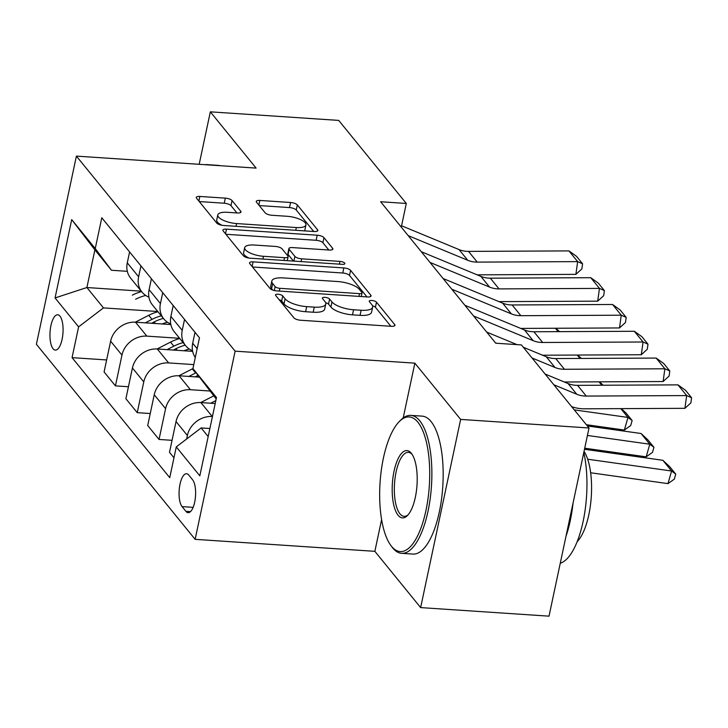<?xml version="1.0" encoding="UTF-8"?>
<svg xmlns="http://www.w3.org/2000/svg" width="728" height="728" viewBox="0 0 728 728"><rect width="100%" height="100%" fill="white"/><g stroke="black" fill="none" stroke-linecap="round" stroke-linejoin="round"><path stroke-width="1.09" d="M278.005 294.221A3.804 1.292 12 0 0 275.493 294.904A3.804 1.292 12 0 0 275.675 295.459L293.866 317.808A5.424 1.847 12 0 0 300.619 320.247L391.346 326.308A5.424 1.847 12 0 0 394.949 325.334A5.424 1.847 12 0 0 394.676 324.542L376.485 302.184A3.804 1.292 12 0 0 371.762 300.473A3.804 1.292 12 0 0 369.242 301.155A3.804 1.292 12 0 0 369.433 301.711L371.781 304.604A17.372 5.915 12 0 1 372.645 307.143A17.372 5.915 12 0 1 361.134 310.264L353.571 309.755A17.372 5.915 12 0 1 331.968 301.947L329.611 299.053A3.804 1.292 12 0 0 324.879 297.352A3.804 1.292 12 0 0 322.368 298.034A3.804 1.292 12 0 0 322.55 298.589L324.906 301.474A17.372 5.915 12 0 1 325.771 304.013A17.372 5.915 12 0 1 314.259 307.134L306.697 306.634A17.372 5.915 12 0 1 285.094 298.817L282.737 295.932A3.804 1.292 12 0 0 278.005 294.221M53.053 348.721A17.7 6.47 -86.2 0 0 55.337 350.104A17.7 6.47 -86.2 0 0 62.644 336.154A17.7 6.47 -86.2 0 0 59.978 316.17A17.7 6.47 -86.2 0 0 57.694 314.787A17.7 6.47 -86.2 0 0 50.387 328.738A17.7 6.47 -86.2 0 0 53.053 348.721M232.068 200.573A5.424 1.847 12 0 0 225.316 198.134L199.863 196.442A5.424 1.847 12 0 0 196.269 197.415A5.424 1.847 12 0 0 196.533 198.207L216.735 223.032A5.424 1.847 12 0 0 223.487 225.471L314.214 231.522A5.424 1.847 12 0 0 317.817 230.548A5.424 1.847 12 0 0 317.545 229.757L297.343 204.932A5.424 1.847 12 0 0 290.59 202.493L259.841 200.437A5.424 1.847 12 0 0 256.247 201.419A5.424 1.847 12 0 0 256.52 202.211L265.165 212.831A5.424 1.847 12 0 0 271.917 215.27L287.16 216.289A14.524 4.941 12 0 1 305.942 224.934A14.524 4.941 12 0 1 296.323 227.546L236.591 223.56A14.524 4.941 12 0 1 217.809 214.915A14.524 4.941 12 0 1 227.436 212.303L237.392 212.967A5.424 1.847 12 0 0 240.986 211.994A5.424 1.847 12 0 0 240.713 211.202L232.068 200.573L230.985 205.66A5.424 1.847 12 0 0 224.233 203.221L199.263 201.556M256.12 168.104L210.337 111.839L338.711 120.402L406.306 203.458L380.626 201.747L495.75 343.207L521.421 344.926L589.016 427.982L460.642 419.41L414.851 363.154L235.126 351.16L76.404 156.111L256.12 168.104M253.107 261.871A5.424 1.847 12 0 0 249.513 262.844A5.424 1.847 12 0 0 249.786 263.636L269.988 288.461A5.424 1.847 12 0 0 276.74 290.9L367.467 296.96A5.424 1.847 12 0 0 371.062 295.978A5.424 1.847 12 0 0 370.789 295.186L350.587 270.361A5.424 1.847 12 0 0 343.834 267.922L253.107 261.871L252.125 266.512M243.361 255.746L223.159 230.922A5.424 1.847 12 0 1 222.886 230.13A5.424 1.847 12 0 1 226.49 229.156L317.217 235.208A5.424 1.847 12 0 1 323.969 237.646L332.614 248.275A5.424 1.847 12 0 1 332.878 249.067A5.424 1.847 12 0 1 329.284 250.041L292.492 247.584A5.424 1.847 12 0 0 288.889 248.557A5.424 1.847 12 0 0 289.162 249.349L294.895 256.402A5.424 1.847 12 0 0 301.647 258.84L339.958 261.398A3.804 1.292 12 0 1 344.872 263.663A3.804 1.292 12 0 1 342.351 264.346L250.114 258.185A5.424 1.847 12 0 1 243.361 255.746M192.611 479.788L188.77 475.075A17.144 6.27 -86.2 0 0 186.559 473.737A17.144 6.27 -86.2 0 0 179.479 487.25A17.144 6.27 -86.2 0 0 182.064 506.606L185.904 511.329A17.144 6.27 -86.2 0 0 188.115 512.667A17.144 6.27 -86.2 0 0 195.195 499.153A17.144 6.27 -86.2 0 0 192.611 479.788M235.126 351.16L195.131 539.339L36.4 344.289L76.404 156.111M216.171 398.926L192.929 368.577L199.472 337.801L101.793 217.772L95.25 248.548L111.466 270.261L94.895 249.895L86.896 287.533L103.467 307.899L157.803 311.52M178.906 375.766L192.338 368.887A42.306 36.646 -39.1 0 1 192.938 368.586L216.48 397.515L199.827 475.839L176.276 446.901L201.146 427.928L209.892 428.51M106.643 359.951L72.063 357.639L169.742 477.668L176.276 446.901M72.063 357.639L78.597 326.872L55.055 297.934L71.699 219.61L95.25 248.548M381.599 519.592L374.856 551.333L420.638 607.598L460.642 419.41M420.638 607.598L549.012 616.161L589.016 427.982M210.337 111.839L199.181 164.301M374.856 551.333L195.131 539.339M401.274 227.118L406.306 203.458M201.146 427.928L208.172 436.563M141.232 291.164L86.896 287.533L55.055 297.934M128.447 386.741L115.433 385.876L104.095 371.944L110.629 341.168A22.122 19.155 -39.1 0 1 135.499 322.195L170.843 324.551M115.433 385.876L121.967 355.1A22.122 19.155 -39.1 0 1 146.838 336.127L179.607 338.311M150.25 413.531L137.237 412.667L125.898 398.735L132.432 367.959A22.122 19.155 -39.1 0 1 157.303 348.985L192.647 351.351M137.237 412.667L143.771 381.891A22.122 19.155 -39.1 0 1 168.641 362.917L193.775 364.601M172.054 440.322L159.041 439.457L147.702 425.525L154.236 394.758A22.122 19.155 -39.1 0 1 179.106 375.784L199.317 377.131M159.041 439.457L165.575 408.69A22.122 19.155 -39.1 0 1 190.445 389.717L209.719 391M173.965 457.803L169.506 452.316L176.04 421.548A22.122 19.155 -39.1 0 1 200.91 402.575L215.197 403.53M186.632 439.002L187.378 435.481A22.122 19.155 -39.1 0 1 212.248 416.507L212.44 416.516M127.318 271.316L111.466 270.261M195.286 357.494A22.122 19.155 -39.1 0 1 192.692 343.225L195.004 332.323M192.529 350.75A22.122 19.155 -39.1 0 1 185.613 345.691A22.122 19.155 -39.1 0 1 182.227 330.357L184.539 319.465M185.613 345.691L174.274 331.759A22.122 19.155 -39.1 0 1 170.889 316.425L173.2 305.533M170.725 323.96A22.122 19.155 -39.1 0 1 163.809 318.9A22.122 19.155 -39.1 0 1 160.424 303.567L162.735 292.674M163.809 318.9L152.471 304.968A22.122 19.155 -39.1 0 1 149.085 289.635L151.406 278.742M148.922 297.161A22.122 19.155 -39.1 0 1 142.006 292.11A22.122 19.155 -39.1 0 1 138.62 276.776L140.932 265.875M142.006 292.11L130.667 278.178A22.122 19.155 -39.1 0 1 127.282 262.844L129.602 251.943M103.467 307.899L78.597 326.872M71.699 219.61L94.895 249.895M414.851 363.154L403.203 417.936M279.124 299.699A3.804 1.292 12 0 1 281.654 301.01L284.011 303.904A17.372 5.915 12 0 0 305.614 311.711L306.697 306.634M325.771 304.013L324.688 309.1A17.372 5.915 12 0 1 313.176 312.221L305.614 311.711M372.645 307.143L371.562 312.23A17.372 5.915 12 0 1 360.051 315.351L352.489 314.842A17.372 5.915 12 0 1 330.885 307.034L328.528 304.14A3.804 1.292 12 0 0 325.653 302.73M390.872 326.271L375.402 307.271A3.804 1.292 12 0 0 372.527 305.86M366.985 296.924L349.513 275.448A5.424 1.847 12 0 0 342.751 273.009L252.507 266.985M275.157 286.623A3.804 1.292 12 0 0 279.889 288.324L359.523 293.639A3.804 1.292 12 0 0 362.044 292.956A3.804 1.292 12 0 0 361.852 292.401L359.368 289.353A17.372 5.915 12 0 0 337.765 281.545L283.329 277.914A17.372 5.915 12 0 0 271.817 281.035A17.372 5.915 12 0 0 272.672 283.565L275.157 286.623L274.329 290.536M271.817 281.035L270.734 286.122A17.372 5.915 12 0 0 271.599 288.652L272.672 283.565M272.754 290.081L271.599 288.652M225.889 234.27L316.134 240.295L317.217 235.208M328.801 250.004L322.886 242.733A5.424 1.847 12 0 0 316.134 240.295M288.889 248.557L287.815 253.644A5.424 1.847 12 0 0 288.079 254.436L293.484 261.079M254.309 245.036A14.524 4.941 12 0 0 244.69 247.647A14.524 4.941 12 0 0 263.472 256.292L284.512 257.694A5.424 1.847 12 0 0 288.106 256.72A5.424 1.847 12 0 0 287.842 255.928L282.109 248.885A5.424 1.847 12 0 0 275.357 246.437L254.309 245.036M244.69 247.647L243.607 252.734A14.524 4.941 12 0 0 249.012 258.067M236.909 212.94L230.985 205.66M217.809 214.915L216.726 220.002A14.524 4.941 12 0 0 222.058 225.298M304.422 230.876A14.524 4.941 12 0 0 304.859 230.021L305.942 224.934M313.741 231.495L296.26 210.019A5.424 1.847 12 0 0 289.507 207.58L259.241 205.56M590.654 472.772L667.967 483.629L671.589 471.007L587.678 459.222M662.862 460.296L669.642 466.612L675.748 474.11L671.589 471.007L662.862 460.296L584.484 449.285M675.748 474.11L674.301 479.16L667.967 483.629M545.117 374.037L568.058 383.538A27.646 23.951 140.9 0 0 577.541 385.349L677.959 384.866L686.677 395.577L691.6 397.761L690.89 402.857L684.912 408.326L584.493 408.808A41.478 35.927 -39.1 0 1 571.635 406.624M684.912 408.326L686.677 395.577L586.258 396.068A27.646 23.951 140.9 0 1 576.776 394.257L553.835 384.757M677.959 384.866L685.494 390.263L691.6 397.761M584.711 448.202L646.164 456.838L649.785 444.216L587.423 435.453M200.71 402.557L213.704 395.896M641.059 433.506L647.838 439.821L653.944 447.32L649.785 444.216L641.059 433.506L587.369 425.962M215.825 400.591L210.674 403.221M653.944 447.32L652.497 452.37L646.164 456.838M586.349 424.706L624.36 430.048L627.982 417.426L574.283 409.882M195.159 376.849L197.743 375.53A42.306 36.646 -39.1 0 1 198.016 375.393M196.05 372.754A42.306 36.646 140.9 0 0 195.65 372.964L188.871 376.431M621.321 408.626L626.035 413.022L632.141 420.529L630.694 425.571L624.36 430.048M632.141 420.529L627.982 417.426L620.82 408.636M183.838 350.76A42.306 36.646 -39.1 0 1 189.298 349.049M157.102 348.976L170.534 342.096A42.306 36.646 -39.1 0 1 179.78 338.529M173.355 350.059L175.939 348.739A42.306 36.646 -39.1 0 1 185.185 345.172M183.092 342.606A42.306 36.646 140.9 0 0 173.846 346.164L167.067 349.64M601.774 385.23L599.017 381.845M599.517 381.836L603.148 385.221M486.686 332.077L516.989 344.626M523.314 347.247L546.255 356.747A27.646 23.951 140.9 0 0 555.737 358.558L656.155 358.067L664.873 368.787L669.796 370.971L669.087 376.067L663.108 381.536L564.364 382.009M663.108 381.536L664.873 368.787L564.455 369.269A27.646 23.951 140.9 0 1 554.973 367.467L532.032 357.967M495.413 342.797L496.541 343.261M656.155 358.067L663.69 363.472L669.796 370.971M464.883 305.287L524.451 329.957A27.646 23.951 140.9 0 0 533.933 331.759L634.352 331.276L643.07 341.996L647.993 344.18L647.283 349.276L641.304 354.736L542.56 355.219M641.304 354.736L643.07 341.996L542.651 342.479A27.646 23.951 140.9 0 1 533.169 340.668L473.61 316.007M634.352 331.276L641.887 336.673L647.993 344.18M443.079 278.496L502.648 303.157A27.646 23.951 140.9 0 0 512.13 304.968L612.548 304.486L621.266 315.206L626.189 317.39L625.479 322.486L619.501 327.946L520.757 328.419M619.501 327.946L621.266 315.206L520.848 315.688A27.646 23.951 140.9 0 1 511.365 313.877L451.806 289.207M612.548 304.486L620.083 309.882L626.189 317.39M162.035 323.969A42.306 36.646 -39.1 0 1 167.495 322.249M135.299 322.186L148.73 315.306A42.306 36.646 -39.1 0 1 157.976 311.739M151.551 323.268L154.136 321.949A42.306 36.646 -39.1 0 1 163.381 318.382M161.288 315.816A42.306 36.646 140.9 0 0 152.043 319.374L145.263 322.85M579.97 358.44L577.213 355.046M577.714 355.046L581.344 358.431M421.275 251.706L480.844 276.367A27.646 23.951 140.9 0 0 490.326 278.178L590.745 277.696L599.462 288.406L604.386 290.59L603.676 295.686L597.697 301.155L498.953 301.629M597.697 301.155L599.462 288.406L499.044 288.898A27.646 23.951 140.9 0 1 489.562 287.087L430.002 262.417M590.745 277.696L598.28 283.092L604.386 290.59M391.5 546.3A67.467 24.688 -86.2 0 0 425.971 510.401A67.467 24.688 -86.2 0 0 417.881 422.195A67.467 24.688 -86.2 0 0 399.135 421.712A67.467 24.688 -86.2 0 0 380.061 482.6A67.467 24.688 -86.2 0 0 390.881 545.5A67.467 24.688 -86.2 0 0 391.5 546.3M399.135 421.712L400.546 420.274A69.124 25.289 93.8 0 1 410.838 415.379A69.124 25.289 93.8 0 1 419.747 420.775A69.124 25.289 93.8 0 1 430.166 498.844A69.124 25.289 93.8 0 1 401.629 553.316A69.124 25.289 93.8 0 1 392.72 547.929A69.124 25.289 93.8 0 1 392.083 547.101L390.881 545.5M398.098 515.269A33.734 12.34 93.8 0 1 394.048 471.171A33.734 12.34 93.8 0 1 411.284 453.226A33.734 12.34 93.8 0 1 411.602 453.626A33.734 12.34 93.8 0 1 417.007 485.066A33.734 12.34 93.8 0 1 407.471 515.515A33.734 12.34 93.8 0 1 398.098 515.269M412.194 454.49A32.078 11.739 -86.2 0 0 408.372 452.352A32.078 11.739 -86.2 0 0 395.122 477.623A32.078 11.739 -86.2 0 0 399.963 513.85A32.078 11.739 -86.2 0 0 404.095 516.352A32.078 11.739 -86.2 0 0 408.171 514.741M583.801 452.525A69.124 25.289 93.8 0 1 583.11 521.494A69.124 25.289 93.8 0 1 560.269 563.235M573.045 503.103A69.124 25.289 93.8 0 1 565.993 536.309M584.047 451.36A49.768 18.209 93.8 0 1 591.191 498.007A49.768 18.209 93.8 0 1 577.149 541.696M410.838 415.379L422.131 416.134A69.124 25.289 93.8 0 1 431.04 421.53A69.124 25.289 93.8 0 1 441.468 499.599A69.124 25.289 93.8 0 1 412.922 554.072L401.629 553.316M204.814 164.674A69.124 25.289 93.8 0 1 206.752 164.601L218.054 165.356A69.124 25.289 93.8 0 1 219.965 165.684M206.752 164.601A69.124 25.289 93.8 0 1 208.663 164.938M135.645 299.226A42.306 36.646 -39.1 0 1 145.691 295.459M132.332 295.159A42.306 36.646 -39.1 0 1 141.578 291.591M558.167 331.649L555.409 328.255M555.91 328.255L559.541 331.64M401.556 225.771L459.04 249.577A27.646 23.951 140.9 0 0 468.523 251.388L568.941 250.905L577.659 261.616L582.582 263.8L581.872 268.896L575.894 274.365L477.149 274.838M575.894 274.365L577.659 261.616L477.24 262.107A27.646 23.951 140.9 0 1 467.758 260.296L408.199 235.626M568.941 250.905L576.476 256.301L582.582 263.8M135.499 322.195L146.838 336.127M157.303 348.985L168.641 362.917M179.106 375.784L190.445 389.717M200.91 402.575L212.248 416.507M192.692 343.225L197.151 348.703M176.04 421.548L187.378 435.481M154.236 394.758L165.575 408.69M170.889 316.425L182.227 330.357M132.432 367.959L143.771 381.891M149.085 289.635L160.424 303.567M110.629 341.168L121.967 355.1M127.282 262.844L138.62 276.776M190.481 511.629L185.904 511.329M193.129 507.352L182.064 506.606M284.011 303.904L285.094 298.817M313.176 312.221L314.259 307.134M328.528 304.14L329.611 299.053M330.885 307.034L331.968 301.947M352.489 314.842L353.571 309.755M360.051 315.351L361.134 310.264M375.402 307.271L376.485 302.184M394.376 325.944L394.676 324.542M281.654 301.01L282.737 295.932M342.751 273.009L343.834 267.922M349.513 275.448L350.587 270.361M370.497 296.596L370.789 295.186M279.306 291.073L279.889 288.324M358.94 296.387L359.523 293.639M225.498 233.797L226.49 229.156M322.886 242.733L323.969 237.646M332.314 249.677L332.614 248.275M288.079 254.436L289.162 249.349M293.894 261.106L294.895 256.402M301.064 261.589L301.647 258.84M339.375 264.146L339.958 261.398M262.881 259.041L263.472 256.292M283.929 260.442L284.512 257.694M240.422 212.603L240.713 211.202M236.009 226.308L236.591 223.56M295.741 230.294L296.323 227.546M258.859 205.087L259.841 200.437M289.507 207.58L290.59 202.493M296.26 210.019L297.343 204.932M317.244 231.167L317.545 229.757M198.881 201.083L199.863 196.442M224.233 203.221L225.316 198.134M568.058 383.538L576.776 394.257M577.541 385.349L586.258 396.068M197.743 375.53L199.026 377.113M192.338 368.887L195.65 372.964M175.939 348.739L177.222 350.314M170.534 342.096L173.846 346.164M546.255 356.747L554.973 367.467M555.737 358.558L564.455 369.269M524.451 329.957L533.169 340.668M533.933 331.759L542.651 342.479M502.648 303.157L511.365 313.877M512.13 304.968L520.848 315.688M154.136 321.949L155.419 323.523M148.73 315.306L152.043 319.374M480.844 276.367L489.562 287.087M490.326 278.178L499.044 288.898M459.04 249.577L467.758 260.296M468.523 251.388L477.24 262.107M361.279 296.542L362.044 292.956M287.269 260.669L288.106 256.72"/></g></svg>

